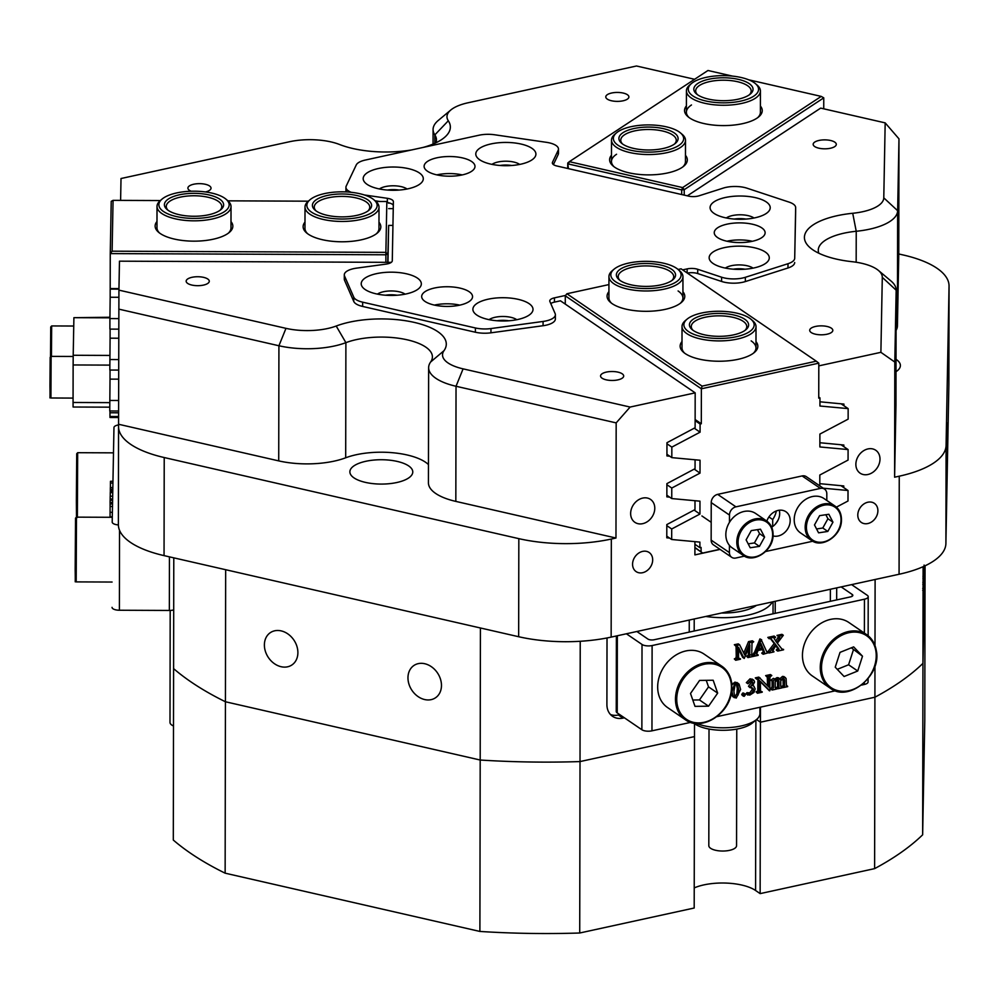 <?xml version="1.0" encoding="UTF-8"?>
<svg xmlns="http://www.w3.org/2000/svg" width="999" height="999" viewBox="0 0 999 999"><rect width="100%" height="100%" fill="white"/><g stroke="black" fill="none" stroke-linecap="round" stroke-linejoin="round"><path stroke-width="1.5" d="M558.466 149.051L558.466 153.309A18.494 7.155 -179.9 0 1 558.154 154.608L558.166 150.337A18.494 7.155 0.1 0 0 558.466 149.101A18.494 7.155 0.1 0 0 558.466 149.051A18.494 7.155 0.1 0 0 546.428 142.32L494.58 134.765A18.494 7.155 0.1 0 0 478.996 135.227L365.297 160.052A18.494 7.155 0.1 0 0 356.243 164.972L346.241 186.014A18.494 7.155 0.1 0 0 345.929 187.3A18.494 7.155 0.1 0 0 351.186 192.308M504.32 320.979A14.111 5.457 0.1 0 0 501.535 320.979M392.657 295.442A14.111 5.457 0.1 0 0 389.86 295.429M740.584 269.405A14.111 5.457 0.1 0 0 737.799 269.405M741.52 219.28A14.111 5.457 0.1 0 0 738.736 219.28M394.617 190.272A14.111 5.457 0.1 0 0 391.82 190.272M507.23 165.697A14.111 5.457 0.1 0 0 504.433 165.697M630.644 513.511A13.874 11.126 124.3 0 0 634.889 522.327A13.874 11.126 124.3 0 0 647.764 521.378A13.874 11.126 124.3 0 0 654.782 508.241A13.874 11.126 124.3 0 0 650.536 499.413A13.874 11.126 124.3 0 0 637.662 500.374A13.874 11.126 124.3 0 0 630.644 513.511M855.868 464.348A13.874 11.126 124.3 0 0 860.102 473.164A13.874 11.126 124.3 0 0 872.976 472.215A13.874 11.126 124.3 0 0 879.994 459.078A13.874 11.126 124.3 0 0 875.761 450.262A13.874 11.126 124.3 0 0 862.886 451.211A13.874 11.126 124.3 0 0 855.868 464.348M857.791 515.072A11.563 9.266 124.3 0 0 861.325 522.427A11.563 9.266 124.3 0 0 872.052 521.64A11.563 9.266 124.3 0 0 877.896 510.689A11.563 9.266 124.3 0 0 874.362 503.334A11.563 9.266 124.3 0 0 863.636 504.133A11.563 9.266 124.3 0 0 857.791 515.072M632.567 564.235A11.563 9.266 124.3 0 0 636.101 571.59A11.563 9.266 124.3 0 0 646.828 570.804A11.563 9.266 124.3 0 0 652.684 559.852A11.563 9.266 124.3 0 0 649.15 552.497A11.563 9.266 124.3 0 0 638.423 553.296A11.563 9.266 124.3 0 0 632.567 564.235M203.571 277.36A11.563 4.471 0.1 0 0 191.983 277.31A11.563 4.471 0.1 0 0 186.164 281.194A11.563 4.471 0.1 0 0 191.87 285.065A11.563 4.471 0.1 0 0 203.459 285.102A11.563 4.471 0.1 0 0 209.278 281.231A11.563 4.471 0.1 0 0 203.571 277.36M205.482 191.958A11.563 4.471 0.1 0 0 211.026 188.149A11.563 4.471 0.1 0 0 205.319 184.278A11.563 4.471 0.1 0 0 193.719 184.228A11.563 4.471 0.1 0 0 187.899 188.099A11.563 4.471 0.1 0 0 191.171 191.234M827.11 326.486A11.563 4.471 0.1 0 0 815.521 326.448A11.563 4.471 0.1 0 0 809.702 330.319A11.563 4.471 0.1 0 0 815.409 334.19A11.563 4.471 0.1 0 0 826.997 334.228A11.563 4.471 0.1 0 0 832.816 330.357A11.563 4.471 0.1 0 0 827.11 326.486M617.981 372.14A11.563 4.471 0.1 0 0 606.381 372.09A11.563 4.471 0.1 0 0 600.561 375.974A11.563 4.471 0.1 0 0 606.268 379.845A11.563 4.471 0.1 0 0 617.869 379.882A11.563 4.471 0.1 0 0 623.688 376.011A11.563 4.471 0.1 0 0 617.981 372.14M623.189 93.057A11.563 4.471 0.1 0 0 611.6 93.019A11.563 4.471 0.1 0 0 605.781 96.891A11.563 4.471 0.1 0 0 611.488 100.762A11.563 4.471 0.1 0 0 623.076 100.799A11.563 4.471 0.1 0 0 628.895 96.928A11.563 4.471 0.1 0 0 623.189 93.057M830.581 140.497A11.563 4.471 0.1 0 0 818.993 140.447A11.563 4.471 0.1 0 0 813.174 144.318A11.563 4.471 0.1 0 0 818.88 148.189A11.563 4.471 0.1 0 0 830.469 148.239A11.563 4.471 0.1 0 0 836.3 144.368A11.563 4.471 0.1 0 0 830.581 140.497M946.503 449.712L946.727 422.764L946.503 449.712M818.805 365.871L880.893 352.322L882.292 277.347A41.621 16.109 0.1 0 0 878.458 270.467A41.621 16.109 0.1 0 0 861.75 263.299A41.621 16.109 0.1 0 0 851.822 261.663A64.748 25.062 -179.9 0 1 836.388 259.103A64.748 25.062 -179.9 0 1 810.376 247.952A64.748 25.062 -179.9 0 1 852.721 213.274A41.621 16.109 0.1 0 0 883.778 197.852L885.176 122.877L820.666 108.117L687.337 195.841M411.763 149.9A64.748 25.062 -179.9 0 1 352.822 148.501A64.748 25.062 -179.9 0 1 339.585 144.505A41.621 16.109 0.1 0 0 331.081 141.933A41.621 16.109 0.1 0 0 289.46 141.746L121.016 178.521L120.604 200.387M694.592 79.283L636.5 65.996L468.056 102.772A41.621 16.109 0.1 0 0 450.836 109.977A41.621 16.109 0.1 0 0 448.301 120.779A64.748 25.062 -179.9 0 1 444.355 137.562A64.748 25.062 -179.9 0 1 423.064 147.44M435.851 142.82A50.874 19.693 0.1 0 0 436.451 139.823A50.874 19.693 0.1 0 0 434.84 134.89A55.494 21.479 -179.9 0 1 433.079 129.508A55.494 21.479 -179.9 0 1 438.224 120.492L450.836 109.977M264.385 644.967A19.418 15.447 -123.3 0 0 273.988 663.386A19.418 15.447 -123.3 0 0 291.808 665.034A19.418 15.447 -123.3 0 0 297.889 652.634A19.418 15.447 -123.3 0 0 288.286 634.215A19.418 15.447 -123.3 0 0 270.454 632.579A19.418 15.447 -123.3 0 0 264.385 644.967M407.967 677.809A19.418 15.447 -123.3 0 0 417.57 696.228A19.418 15.447 -123.3 0 0 435.389 697.864A19.418 15.447 -123.3 0 0 441.471 685.476A19.418 15.447 -123.3 0 0 431.868 667.057A19.418 15.447 -123.3 0 0 414.036 665.409A19.418 15.447 -123.3 0 0 407.967 677.809M397.252 461.426A31.444 12.175 0.1 0 0 365.709 461.313A31.444 12.175 0.1 0 0 349.875 471.853A31.444 12.175 0.1 0 0 365.409 482.38A31.444 12.175 0.1 0 0 396.94 482.492A31.444 12.175 0.1 0 0 412.774 471.953A31.444 12.175 0.1 0 0 397.252 461.426M923.113 566.695L922.651 834.802A406.98 157.542 -179.9 0 1 874.612 868.631L874.912 697.215A406.98 157.542 0.1 0 0 922.951 663.373L924.774 565.946L922.951 663.373A406.98 157.542 -179.9 0 1 874.912 697.215L760.439 722.202L756.53 719.517L760.439 722.202L760.476 707.155M694.505 723.264L694.492 736.588L580.019 761.575L579.72 933.004A406.98 157.542 -179.9 0 1 479.895 931.443L480.194 760.027A406.98 157.542 0.1 0 0 580.019 761.575A406.98 157.542 -179.9 0 1 480.194 760.027L225.437 701.76L225.137 873.176A406.98 157.542 -179.9 0 1 173.302 840.047L173.601 668.618A406.98 157.542 0.1 0 0 225.437 701.76A406.98 157.542 -179.9 0 1 173.601 668.618L173.789 557.842M948.875 383.828A92.495 35.802 -179.9 0 1 948.875 384.066A92.495 35.802 -179.9 0 1 948.875 384.303L945.903 543.456A92.495 35.802 -179.9 0 1 899.075 574.263L899.25 476.186L894.605 477.197L894.804 362.063L880.893 352.322M391.296 262.35L119.468 261.176L118.931 290.135L285.976 328.346A41.621 16.109 0.1 0 0 336.201 326.024A64.748 25.062 -179.9 0 1 414.323 322.415A64.748 25.062 -179.9 0 1 444.006 350.674A41.621 16.109 0.1 0 0 463.086 368.856L630.119 407.055L616.171 422.889L615.971 538.024L611.326 539.035L611.151 637.112L899.075 574.263M611.151 637.112A92.495 35.802 -179.9 0 1 518.656 636.725L164.048 555.619A92.495 35.802 -179.9 0 1 118.382 524.65A92.495 35.802 -179.9 0 1 118.382 524.413M607.017 637.961L606.905 704.557A18.494 14.823 124.3 0 0 612.549 716.32A18.494 14.823 124.3 0 0 622.964 718.106L624.387 717.794M580.232 641.283L580.019 761.575L694.492 736.588L694.193 908.016L579.72 933.004M795.654 207.605L795.641 211.875A18.494 7.155 -179.9 0 1 795.641 211.913L795.654 207.655A18.494 7.155 0.1 0 0 795.654 207.605A18.494 7.155 0.1 0 0 789.148 202.135L747.027 188.199A18.494 7.155 0.1 0 0 723.251 188.099L699.088 195.792A9.253 3.584 -179.9 0 1 688.511 196.104L556.918 166.009A9.253 3.584 -179.9 0 1 552.347 162.912A9.253 3.584 -179.9 0 1 552.347 162.887A9.253 3.584 -179.9 0 1 552.497 162.263L558.166 150.337M682.642 269.867L687.15 268.893A9.253 3.584 -179.9 0 1 697.714 269.293L721.578 277.198A18.494 7.155 0.1 0 0 745.366 277.297L787.999 263.711A18.494 7.155 0.1 0 0 794.704 258.254L795.641 211.913M794.692 262.525A18.494 7.155 -179.9 0 1 787.986 267.982L787.999 263.711M745.366 277.297L745.354 281.568L787.986 267.982M745.354 281.568A18.494 7.155 -179.9 0 1 721.578 281.456L721.578 277.198M697.714 269.293L697.702 273.551L721.578 281.456M697.702 273.551A9.253 3.584 0.1 0 0 687.374 273.102M630.119 407.055L695.179 392.857L695.117 427.734L666.957 442.707L666.932 455.931L669.717 456.193M364.36 194.967L387.362 198.314A9.253 3.584 -179.9 0 1 393.381 201.673L392.282 260.764A9.253 3.584 -179.9 0 1 386.138 264.098L356.593 268.132A18.494 7.155 0.1 0 0 344.293 274.85A18.494 7.155 0.1 0 0 344.555 276.049L353.771 297.178A18.494 7.155 0.1 0 0 362.649 302.173L475.387 327.959A18.494 7.155 0.1 0 0 490.959 328.559L543.081 321.453A18.494 7.155 0.1 0 0 555.369 314.772A18.494 7.155 0.1 0 0 555.369 314.735A18.494 7.155 0.1 0 0 555.119 313.536L549.9 301.561A9.253 3.584 -179.9 0 1 549.762 300.961A9.253 3.584 -179.9 0 1 554.445 297.852L554.445 302.123L560.464 300.811L695.179 392.857M554.445 302.123A9.253 3.584 0.1 0 0 550.786 303.596M555.369 314.735L555.369 318.993A18.494 7.155 -179.9 0 1 543.069 325.724L543.081 321.453M490.959 328.559L490.946 332.817L543.069 325.724M490.946 332.817A18.494 7.155 -179.9 0 1 475.387 332.23L475.387 327.959M362.649 302.173L362.637 306.443L475.387 332.23M362.637 306.443A18.494 7.155 -179.9 0 1 353.758 301.436L353.771 297.178M344.555 276.049L344.555 280.319L353.758 301.436M344.555 280.319A18.494 7.155 -179.9 0 1 344.293 279.121L344.293 274.85M393.319 205.519A9.253 3.584 0.1 0 0 388.112 202.697M375.137 200.799L379.92 201.498M345.954 191.92A18.494 7.155 -179.9 0 1 345.929 191.571A18.494 7.155 -179.9 0 1 346.228 190.272L346.228 191.933M553.409 164.585L558.154 154.608M567.694 168.469L567.757 163.024L568.419 168.631M393.256 208.641L388.673 208.629M118.382 524.65L118.544 426.573A92.495 35.802 0.1 0 1 118.556 426.336L118.931 290.135M885.176 122.877L898.975 138.836L898.775 253.971L903.383 255.02A92.495 35.802 0.1 0 1 949.05 285.989L948.875 384.066M843.768 487.599L843.768 485.951L819.804 483.666M694.917 541.645L694.904 554.895L720.104 549.4M694.992 500.711L694.979 509.602L666.808 524.587L666.783 537.799L669.58 538.074M695.067 459.777L695.054 468.668L666.882 483.641L666.857 496.865L669.655 497.127M843.905 405.719L843.918 404.083L819.942 401.798M843.843 446.653L843.843 445.017L819.867 442.732M898.975 138.836L897.639 210.702A55.494 21.479 -179.9 0 1 856.23 231.268A50.874 19.693 0.1 0 0 818.268 250.237A50.874 19.693 0.1 0 0 818.855 253.247M428.459 464.572A50.874 19.693 0.1 0 0 345.691 457.792A55.494 21.479 -179.9 0 1 278.721 460.889L278.921 345.754L118.794 309.128M616.171 422.889L456.031 386.263A55.494 21.479 -179.9 0 1 428.633 367.682A55.494 21.479 -179.9 0 1 430.594 362.038A50.874 19.693 0.1 0 0 432.405 356.855A50.874 19.693 0.1 0 0 401.236 338.649A50.874 19.693 0.1 0 0 345.891 342.657A55.494 21.479 -179.9 0 1 278.921 345.754L285.976 328.346M948.875 384.303L949.05 286.226L946.078 445.379L945.903 543.456M518.656 636.725L518.831 538.648L164.223 457.542L164.048 555.619M225.662 569.705L225.437 701.76L480.194 760.027L480.419 627.971M874.612 868.631L760.139 893.618L760.439 722.202L874.912 697.215L874.962 666.021M874.999 645.529L875.112 579.495M923.95 566.321L923.588 605.044L924.337 566.146M896.003 371.703A31.444 12.175 0.1 0 0 900.386 365.522A31.444 12.175 0.1 0 0 896.028 359.315M899.25 476.186A92.495 35.802 0.1 0 0 946.078 445.379M883.778 197.852L897.639 210.702L897.427 325.836L898.775 253.971M897.427 325.836A55.494 21.479 -179.9 0 1 896.078 330.394M895.953 405.045A55.494 21.479 -179.9 0 1 895.953 405.194A55.494 21.479 -179.9 0 1 895.953 405.332L896.153 290.197L894.804 362.063M894.605 477.197L895.953 405.332M118.544 426.573A92.495 35.802 0.1 0 0 164.223 457.542M518.831 538.648A92.495 35.802 0.1 0 0 611.326 539.035M463.086 368.856L456.031 386.263L455.831 501.398L615.971 538.024M455.831 501.398A55.494 21.479 -179.9 0 1 428.434 482.817L428.633 367.682M118.594 424.263L278.721 460.889M878.458 270.467L891.033 281.031A55.494 21.479 -179.9 0 1 896.153 290.06A55.494 21.479 -179.9 0 1 896.153 290.197L882.292 277.347M610.451 714.497A18.494 14.823 124.3 0 0 618.393 714.984L619.817 714.672M765.122 232.829A25.437 9.84 0.1 0 0 765.122 232.767A25.437 9.84 0.1 0 0 739.784 222.877A25.437 9.84 0.1 0 0 714.248 232.605A25.437 9.84 0.1 0 0 714.248 232.68A25.437 9.84 0.1 0 0 739.585 242.57A25.437 9.84 0.1 0 0 765.122 232.829M752.384 241.271A25.437 9.84 0.1 0 0 726.96 241.221M472.552 296.691A25.437 9.84 0.1 0 0 472.552 296.628A25.437 9.84 0.1 0 0 447.215 286.738A25.437 9.84 0.1 0 0 421.678 296.478A25.437 9.84 0.1 0 0 421.678 296.541A25.437 9.84 0.1 0 0 447.015 306.431A25.437 9.84 0.1 0 0 472.552 296.691M459.815 305.132A25.437 9.84 0.1 0 0 434.39 305.095M474.987 166.471A25.437 9.84 0.1 0 0 474.987 166.408A25.437 9.84 0.1 0 0 449.65 156.518A25.437 9.84 0.1 0 0 424.113 166.246A25.437 9.84 0.1 0 0 424.113 166.321A25.437 9.84 0.1 0 0 449.45 176.211A25.437 9.84 0.1 0 0 474.987 166.471M462.237 174.912A25.437 9.84 0.1 0 0 436.825 174.862M770.217 207.792A30.057 11.638 0.1 0 0 740.371 196.016A30.057 11.638 0.1 0 0 710.089 207.53A30.057 11.638 0.1 0 0 712.861 212.5A30.057 11.638 0.1 0 0 740.134 219.293A30.057 11.638 0.1 0 0 767.432 212.587A30.057 11.638 0.1 0 0 770.217 207.792M753.97 218.007A15.722 6.081 0.1 0 0 740.134 214.785A15.722 6.081 0.1 0 0 726.298 217.969M746.003 219.081A15.722 6.081 0.1 0 0 734.253 219.056M769.28 257.904A30.057 11.638 0.1 0 0 739.435 246.141A30.057 11.638 0.1 0 0 709.153 257.655A30.057 11.638 0.1 0 0 711.925 262.612A30.057 11.638 0.1 0 0 739.198 269.418A30.057 11.638 0.1 0 0 766.495 262.712A30.057 11.638 0.1 0 0 769.28 257.904M753.034 268.132A15.722 6.081 0.1 0 0 739.198 264.91A15.722 6.081 0.1 0 0 725.361 268.082M745.067 269.206A15.722 6.081 0.1 0 0 733.316 269.181M535.914 154.196A30.057 11.638 0.1 0 0 506.068 142.432A30.057 11.638 0.1 0 0 475.786 153.946A30.057 11.638 0.1 0 0 478.558 158.903A30.057 11.638 0.1 0 0 505.831 165.709A30.057 11.638 0.1 0 0 533.129 159.003A30.057 11.638 0.1 0 0 535.914 154.196M519.667 164.423A15.722 6.081 0.1 0 0 505.844 161.201A15.722 6.081 0.1 0 0 491.995 164.373M511.713 165.497A15.722 6.081 0.1 0 0 499.95 165.472M423.301 178.784A30.057 11.638 0.1 0 0 393.456 167.02A30.057 11.638 0.1 0 0 363.186 178.521A30.057 11.638 0.1 0 0 365.946 183.491A30.057 11.638 0.1 0 0 393.219 190.285A30.057 11.638 0.1 0 0 420.517 183.579A30.057 11.638 0.1 0 0 423.301 178.784M407.068 189.011A15.722 6.081 0.1 0 0 393.231 185.789A15.722 6.081 0.1 0 0 379.383 188.961M399.101 190.072A15.722 6.081 0.1 0 0 387.35 190.047M533.016 309.478A30.057 11.638 0.1 0 0 503.171 297.714A30.057 11.638 0.1 0 0 472.889 309.228A30.057 11.638 0.1 0 0 475.661 314.185A30.057 11.638 0.1 0 0 502.934 320.991A30.057 11.638 0.1 0 0 530.219 314.285A30.057 11.638 0.1 0 0 533.016 309.478M516.77 319.705A15.722 6.081 0.1 0 0 502.934 316.483A15.722 6.081 0.1 0 0 489.098 319.655M508.803 320.779A15.722 6.081 0.1 0 0 497.052 320.754M421.341 283.941A30.057 11.638 0.1 0 0 391.496 272.178A30.057 11.638 0.1 0 0 361.213 283.679A30.057 11.638 0.1 0 0 363.986 288.649A30.057 11.638 0.1 0 0 391.258 295.442A30.057 11.638 0.1 0 0 418.556 288.748A30.057 11.638 0.1 0 0 421.341 283.941M405.094 294.168A15.722 6.081 0.1 0 0 391.258 290.946A15.722 6.081 0.1 0 0 377.422 294.118M397.14 295.229A15.722 6.081 0.1 0 0 385.377 295.217M554.445 297.852L565.559 295.429M794.704 258.254L795.654 207.655M696.503 723.463A37 14.323 0.1 0 0 756.493 719.555L752.284 723.064A32.368 12.537 -179.9 0 1 697.202 725.324A32.368 12.537 -179.9 0 1 694.505 723.713M736.763 729.095L736.563 845.691A13.874 5.37 -179.9 0 1 727.135 850.761A13.874 5.37 -179.9 0 1 711.675 848.925A13.874 5.37 -179.9 0 1 708.815 845.654L709.015 729.045M756.493 719.555A37 14.323 0.1 0 0 759.914 713.548L759.927 707.267M173.501 725.986A13.874 5.37 -179.9 0 1 170.18 723.288A13.874 5.37 -179.9 0 1 169.992 722.414L170.192 610.439M118.581 424.925A7.405 2.86 0.1 0 0 113.961 427.547L112.2 522.065A7.405 2.86 0.1 0 0 112.2 522.077A7.405 2.86 0.1 0 0 118.382 524.912M119.53 530.307L119.393 610.239L169.343 610.451L169.43 556.843M173.701 609.927A7.405 2.86 -179.9 0 1 169.343 610.451M119.393 610.239A7.405 2.86 -179.9 0 1 112.05 607.367A7.405 2.86 -179.9 0 1 112.05 607.342L112.05 607.367M110.34 489.522L110.327 492.457M112.837 487.599L110.352 487.587L110.327 489.685L112.8 489.697M110.327 489.285L112.812 489.298M112.962 481.293L110.477 481.281L110.439 483.029L112.924 483.029M110.439 483.029L110.414 487.587M112.75 492.47L110.265 492.457L110.24 496.178M110.252 492.619L112.75 492.632M110.09 502.647L110.102 503.908L112.537 503.921M110.102 503.908L110.115 506.481L112.487 506.493M112.6 500.262L110.115 500.249L110.077 502.872L112.55 502.884M110.077 502.46L112.562 502.472M112.675 496.191L110.19 496.178L110.152 499.65L112.612 499.662M110.152 499.65L110.14 501.086M110.14 499.4L112.625 499.413M110.14 498.988L112.625 499.001M110.115 506.481L110.052 517.195L112.288 517.195M110.052 516.783L112.3 516.795M110.077 512.325L112.375 512.337M652.11 645.554L651.96 730.831A7.405 2.86 -179.9 0 1 641.87 729.745L642.02 644.455A7.405 2.86 0.1 0 0 652.11 645.554L864.46 599.2A7.405 2.86 0.1 0 0 868.206 596.715A7.405 2.86 0.1 0 0 867.244 595.292L851.623 584.627M651.96 730.831L690.746 722.364M716.77 716.683L835.526 690.771M861.563 685.089L864.31 684.477L864.31 682.742M786.438 685.938L787.649 686.638L783.253 687.599L784.565 686.126L784.602 680.794L784.34 679.133L783.116 678.708L780.781 680.694L780.768 685.913L782.105 687.849L777.709 688.811L779.008 687.349L779.058 682.005L778.733 680.344L777.534 679.932L775.236 681.793L775.224 687.125L776.56 689.06L772.165 690.022L773.501 687.499L773.438 681.668L770.803 680.169L773.451 678.371L775.236 679.22L775.236 681.243L776.41 679.795L775.049 678.858L777.047 677.584L778.583 677.821L780.731 680.044L783.928 677.322L782.554 676.385L784.015 676.598L786.113 678.558L786.438 685.938L787.649 686.238L786.338 685.339M779.357 679.108L782.554 676.385M783.253 687.599L781.88 686.663L783.191 685.189L782.966 678.196M777.709 688.811L776.335 687.874L777.634 686.413L777.372 679.407M772.165 690.022L770.791 689.085L772.127 686.563L772.065 680.731M767.494 676.847L771.802 675.499L770.104 676.872L769.879 678.558L769.867 690.759L760.314 681.243L760.576 691.67L762.212 692.195L757.429 693.244L759.128 691.882L759.365 680.244L755.306 677.871L758.828 677.097L768.918 687.15L768.368 676.872M767.544 685.714L767.282 676.136M767.02 676.96L765.646 675.611L770.429 674.575L771.802 675.499M769.467 690.846L760.314 681.743M759.203 690.746L762.212 691.795M757.429 693.244L756.056 691.895L757.754 690.946L757.879 679.183M747.702 683.603L751.398 679.757L753.92 680.331L754.582 681.992L752.659 685.664L753.895 686.163L755.144 688.898L754.02 692.394L749.824 695.104L747.489 694.53L748.276 693.618L751.123 693.806L753.608 690.434L752.734 688.086L749.862 687.587L753.046 683.204L752.284 681.555L750.724 681.318L748.039 683.703L746.328 682.667L750.037 678.821L752.547 679.395M746.116 693.593L747.801 695.067L746.116 693.593L746.902 692.682L749.75 692.869L752.247 689.497L751.373 687.15M749.862 687.587L748.488 686.251L751.685 682.28L751.485 681.268M742.856 695.391L741.72 694.417L742.869 692.956L744.005 693.918M734.265 697.702L733.066 696.315L732.005 691.595L734.527 684.128L736.35 683.041L739.098 684.14L740.609 689.497L736.226 698.064L732.904 696.765L731.118 694.118M731.842 685.039L734.977 682.105L737.724 683.204M744.105 658.428L738.586 647.352L738.561 656.992L738.835 658.703L740.471 659.215L735.689 660.264L737.387 658.903L737.612 657.205L737.424 646.453L735.714 645.654L739.635 644.805L744.742 655.032L749.887 642.569L753.696 641.733L751.997 643.094L751.76 654.12L752.035 655.819L753.671 656.331L747.926 657.592L749.625 656.231L749.862 644.879L744.292 658.378L742.732 657.492L738.573 649.15M737.462 657.767L740.471 658.816M735.689 660.264L734.315 658.915L736.013 657.966L736.238 656.268L736.051 645.516M735.714 646.066L734.34 644.717L738.261 643.868L739.635 644.805M743.78 653.096L748.513 641.633L752.322 640.796L753.696 641.733M750.674 654.882L753.671 655.931M747.926 657.592L746.565 656.243L748.263 655.294L748.488 648.226M763.211 654.258L764.597 652.634L763.423 649.338L757.941 650.536L756.58 654.382L758.166 655.356L753.833 656.293L761.275 639.872L766.295 650.811L767.357 652.472L768.643 652.659L763.211 654.258L761.837 653.321L763.236 651.698L762.537 649.537M756.618 654.033L758.166 654.944M752.472 655.107L754.72 651.847L759.914 638.935L761.65 639.797M766.77 651.76L768.643 652.659M781.318 648.476L783.566 649.812L777.709 651.086L776.335 650.149L777.684 648.601L775.811 645.641M767.682 651.997L774.2 643.518L770.566 638.798M777.709 651.086L778.97 649.05L776.111 645.167L772.614 651.023L773.925 651.91L769.043 652.984L775.561 644.455L771.216 639.098L767.819 637.412L774.138 636.038L775.511 637.374L774.113 638.561L776.772 642.544L779.183 638.723L777.809 637.787L778.433 636.363M775.699 641.133L777.809 637.787M779.183 638.723L779.682 636.9L776.972 635.414L781.942 634.328L783.316 635.264L777.309 643.256L782.03 649.15L783.566 649.4M721.578 613.011A37.925 14.685 0.1 0 0 756.455 605.394M641.87 729.745L617.22 712.899A7.405 2.86 -179.9 0 1 616.246 711.475L616.383 635.976M642.02 644.455L626.398 633.791M705.806 616.458A49.95 19.331 0.1 0 0 772.227 601.96M852.222 596.228L852.222 594.455L841.17 586.913M852.222 594.455A4.62 1.786 -179.9 0 1 852.821 595.342A4.62 1.786 -179.9 0 1 850.486 596.903L654.22 639.735A4.62 1.786 -179.9 0 1 647.914 639.06L636.863 631.505M868.069 678.708L868.056 682.005A7.405 2.86 -179.9 0 1 864.31 684.477M749.625 656.231L748.263 655.294M748.413 657.08L747.04 656.143M747.939 657.18L746.565 656.243M752.035 655.819L753.196 656.031L751.835 655.094M749.887 642.569L748.513 641.633M735.714 645.654L734.34 644.717M737.624 647.876L736.251 646.94M737.387 658.903L736.013 657.966M736.163 659.752L734.802 658.816M735.689 659.852L734.315 658.915M738.835 658.703L739.997 658.915L738.623 657.979M758.204 649.874L763.199 648.788L760.863 643.431L758.204 649.874M764.597 652.634L763.236 651.698M763.211 653.846L761.837 652.909M761.275 639.872L759.914 638.935M756.093 652.784L754.72 651.847M754.944 655.219L753.583 654.283M753.833 655.893L752.472 654.957M758.765 648.513L761.825 647.851L760.401 644.567M763.199 648.788L761.825 647.851M779.332 636.663L776.972 635.414M778.333 636.351L783.316 635.264M779.794 637.3L778.883 636.663M769.193 638.761L767.819 637.412M769.193 638.349L775.511 636.975M775.561 644.455L774.2 643.518M772.427 649.425L771.053 648.488M769.942 652.16L768.568 651.223M769.043 652.572L767.682 651.635M772.614 651.023L773.925 651.51L772.677 650.661M778.408 648.201L777.047 647.265M778.97 649.05L777.597 648.114M779.058 649.537L777.684 648.601M778.571 650.361L777.197 649.425M777.709 650.686L776.335 649.75M736.962 682.492L739.098 684.14M733.915 691.433L734.59 696.216L736.263 697.452L738.236 694.755L738.698 689.422L737.324 683.791L735.152 684.565L733.915 691.433M735.326 697.302L736.263 697.452L734.889 696.515L736.862 693.818L737.324 688.486L735.951 682.854M733.066 696.315L731.693 695.391M736.35 683.041L734.977 682.105M734.527 684.128L733.154 683.191M738.236 694.755L736.862 693.818M738.236 685.351L736.862 684.415M744.23 696.328L743.081 695.354L744.23 693.893L745.379 694.854L744.23 696.328L741.72 694.417M745.379 694.854L742.869 692.956M753.046 683.204L751.685 682.28M749.862 687.187L748.488 686.251M753.283 688.873L751.91 687.936M753.608 690.434L752.247 689.497M751.123 693.806L749.75 692.869M750.349 693.88L748.975 692.944M748.775 693.581L747.402 692.644M748.276 693.618L746.902 692.682M751.398 679.757L750.037 678.821M752.21 679.108L753.92 680.331M756.68 679.208L755.306 677.871M759.128 691.882L757.754 690.946M757.904 692.732L756.53 691.795M757.429 692.831L756.056 691.895M760.576 691.67L761.738 691.895L760.364 690.958M767.02 676.548L765.646 675.611M756.68 678.808L760.202 678.034M772.302 681.48L774.824 679.308L773.451 678.371M772.177 681.106L770.803 680.169M773.501 687.499L772.127 686.563M772.165 689.622L770.791 688.686M775.574 688.661L776.56 688.661L775.236 687.749M779.058 682.005L777.684 681.068M779.008 687.349L777.634 686.413M777.709 688.411L776.335 687.474M781.068 687.399L782.105 687.449L780.781 686.538M784.565 686.126L783.191 685.189M784.265 686.738L782.891 685.801M783.428 687.162L782.055 686.226M783.253 687.2L781.88 686.263M783.928 677.322L785.376 677.534M776.41 679.795L778.421 678.521L777.047 677.584M778.421 678.521L779.957 678.758M924.2 566.221L924.162 570.479L924.187 566.221M923.226 570.304L924.162 570.029M924.237 566.196L924.225 565.521M924.312 566.158L923.588 604.12L924 566.308M924.125 566.246L924.075 575.162L924.075 566.271M924 569.855L924.025 568.893M924.025 574.675L924.013 573.913L924 574.687M924.013 574.8L924.013 573.913M923.064 579.033L924 578.933M923.925 573.826L923.863 586.588L923.925 573.826M923.888 576.398L922.951 576.336M923.775 584.515L923.75 592.619L923.725 584.44M923.775 582.417L922.839 582.367M923.7 585.876L923.638 598.638L923.7 585.876M923.663 588.448L922.726 588.399M923.663 566.458L923.65 578.046L923.713 566.433M924.087 565.072L924.075 574.737L924.1 565.147M73.077 395.229L73.114 372.202M109.915 317.832L73.901 317.682L73.202 355.269L109.89 355.432M109.828 365.11L73.127 364.96L73.064 402.485L109.765 402.634M109.753 407.167L73.089 407.018L73.064 402.485M73.127 364.96L73.202 355.269M73.901 317.682L109.927 317.257M743.156 555.344C753.308 563.523 772.851 551.073 773.076 535.614C773.288 529.095 771.141 524.213 766.633 520.979L755.681 513.498A20.817 16.683 124.3 0 0 736.887 514.56A20.817 16.683 124.3 0 0 725.873 533.404A20.817 16.683 124.3 0 0 732.192 547.864L743.156 555.344A20.817 16.683 -55.7 0 1 736.837 540.896A20.817 16.683 -55.7 0 1 747.851 522.052A20.817 16.683 -55.7 0 1 766.633 520.979A20.817 16.683 -55.7 0 1 772.951 535.439M746.116 539.872L750.212 547.764L759.44 546.366L764.585 537.087L760.489 529.195L751.26 530.594L746.116 539.872M748.201 543.881L754.42 542.932L759.552 533.653L757.479 529.645M759.552 533.653L764.585 537.087M754.42 542.932L759.44 546.366M794.242 518.481A20.817 16.683 124.3 0 0 800.561 532.942L811.525 540.422A20.817 16.683 -55.7 0 1 805.206 525.973A20.817 16.683 -55.7 0 1 816.22 507.13A20.817 16.683 -55.7 0 1 835.002 506.056A20.817 16.683 -55.7 0 1 841.32 520.516A20.817 16.683 -55.7 0 1 830.306 539.36A20.817 16.683 -55.7 0 1 811.525 540.422C821.678 548.601 841.233 536.138 841.445 520.691C841.658 514.173 839.522 509.29 835.002 506.056L824.05 498.576A20.817 16.683 124.3 0 0 805.256 499.637A20.817 16.683 124.3 0 0 794.242 518.481M814.485 524.95L818.581 532.842L827.809 531.443L832.954 522.165L828.858 514.273L819.63 515.659L814.485 524.95M816.57 528.958L822.789 528.009L827.934 518.731L825.848 514.722M827.934 518.731L832.954 522.165M822.789 528.009L827.809 531.443M773.051 535.939A13.874 11.126 124.3 0 0 790.184 520.579A13.874 11.126 124.3 0 0 785.951 511.763A13.874 11.126 124.3 0 0 766.845 521.128M779.282 510.227A13.874 11.126 -55.7 0 1 779.682 513.411A13.874 11.126 -55.7 0 1 771.69 527.185M711.151 540.122L729.42 552.597A7.405 5.932 124.3 0 0 731.68 557.305L713.411 544.83A7.405 5.932 -55.7 0 1 711.151 540.122L711.226 502.597A7.405 5.932 -55.7 0 1 717.669 494.368L802.122 475.936A7.405 5.932 -55.7 0 1 806.293 476.648L824.55 489.123A7.405 5.932 124.3 0 0 820.391 488.411L802.122 475.936M729.42 552.597L729.432 545.354M729.47 522.327L729.482 515.072L711.226 502.597M717.669 494.368L735.938 506.843L820.391 488.411M824.55 489.123A7.405 5.932 124.3 0 1 826.81 493.831L826.81 500.449M812.824 541.221L765.596 551.523M744.455 556.143L735.851 558.016A7.405 5.932 124.3 0 1 731.68 557.305M778.346 519.53A25.437 20.392 -55.7 0 1 774.762 524.762M735.938 506.843A7.405 5.932 124.3 0 0 729.482 515.072M724.924 102.835A35.152 13.611 0.1 0 0 755.344 83.579A35.152 13.611 0.1 0 0 721.94 75.637A35.152 13.611 0.1 0 0 691.533 83.466A35.152 13.611 0.1 0 0 724.924 102.835M755.344 83.579L757.017 84.99A37 14.323 -179.9 0 1 760.426 91.009A37 14.323 -179.9 0 1 724.999 105.257A37 14.323 -179.9 0 1 686.425 90.872A37 14.323 -179.9 0 1 689.859 84.865L691.533 83.466M724.687 100.687A29.595 11.451 -179.9 0 1 696.553 93.993A29.595 11.451 -179.9 0 1 722.177 77.785A29.595 11.451 -179.9 0 1 750.286 94.093A29.595 11.451 -179.9 0 1 724.687 100.687M749.362 94.793A27.747 10.739 0.1 0 0 751.173 90.984A27.747 10.739 0.1 0 0 722.252 80.207A27.747 10.739 0.1 0 0 695.679 90.897A27.747 10.739 0.1 0 0 697.477 94.705M670.829 265.372A35.152 13.611 0.1 0 0 614.073 269.181A35.152 13.611 0.1 0 0 621.091 284.528A35.152 13.611 0.1 0 0 666.058 286.139A35.152 13.611 0.1 0 0 677.871 269.293A35.152 13.611 0.1 0 0 670.829 265.372M677.871 269.293L679.545 270.704A37 14.323 -179.9 0 1 682.954 276.723A37 14.323 -179.9 0 1 660.089 289.91A37 14.323 -179.9 0 1 619.78 286.738A37 14.323 -179.9 0 1 608.953 276.586A37 14.323 -179.9 0 1 612.387 270.579L614.073 269.181M666.907 266.883A29.595 11.451 -179.9 0 1 672.814 279.807A29.595 11.451 -179.9 0 1 625.012 283.017A29.595 11.451 -179.9 0 1 619.093 279.708A29.595 11.451 -179.9 0 1 629.033 265.522A29.595 11.451 -179.9 0 1 666.907 266.883M671.902 280.507A27.747 10.739 0.1 0 0 673.701 276.698A27.747 10.739 0.1 0 0 665.596 269.093A27.747 10.739 0.1 0 0 635.352 266.708A27.747 10.739 0.1 0 0 618.206 276.611A27.747 10.739 0.1 0 0 620.004 280.419M173.814 193.631A35.152 13.611 0.1 0 0 162.125 199.026A35.152 13.611 0.1 0 0 171.478 215.21A35.152 13.611 0.1 0 0 214.236 215.959A35.152 13.611 0.1 0 0 225.924 199.138A35.152 13.611 0.1 0 0 173.814 193.631M225.924 199.138L227.61 200.549A37 14.323 -179.9 0 1 231.019 206.568A37 14.323 -179.9 0 1 215.297 218.257A37 14.323 -179.9 0 1 176.948 219.181A37 14.323 -179.9 0 1 157.018 206.443A37 14.323 -179.9 0 1 160.452 200.437L162.125 199.026M176.998 195.392A29.595 11.451 -179.9 0 1 212.999 196.029A29.595 11.451 -179.9 0 1 220.879 209.653A29.595 11.451 -179.9 0 1 211.039 214.198A29.595 11.451 -179.9 0 1 167.145 209.565A29.595 11.451 -179.9 0 1 176.998 195.392M219.955 210.352A27.747 10.739 0.1 0 0 221.766 206.556A27.747 10.739 0.1 0 0 206.818 196.99A27.747 10.739 0.1 0 0 178.059 197.69A27.747 10.739 0.1 0 0 166.271 206.456A27.747 10.739 0.1 0 0 168.057 210.265M307.954 208.754A35.152 13.611 0.1 0 0 350.724 218.619A35.152 13.611 0.1 0 0 376.061 202.11A35.152 13.611 0.1 0 0 373.913 199.775A35.152 13.611 0.1 0 0 342.033 191.82A35.152 13.611 0.1 0 0 310.115 199.663A35.152 13.611 0.1 0 0 307.954 208.754M373.913 199.775L375.599 201.186A37 14.323 -179.9 0 1 377.847 203.634A37 14.323 -179.9 0 1 379.008 207.205A37 14.323 -179.9 0 1 346.616 221.353A37 14.323 -179.9 0 1 306.156 210.627A37 14.323 -179.9 0 1 305.007 207.068A37 14.323 -179.9 0 1 308.441 201.061L310.115 199.663M313.336 208.229A29.595 11.451 -179.9 0 1 334.677 194.318A29.595 11.451 -179.9 0 1 370.679 202.635A29.595 11.451 -179.9 0 1 368.868 210.29A29.595 11.451 -179.9 0 1 341.983 216.883A29.595 11.451 -179.9 0 1 315.135 210.19A29.595 11.451 -179.9 0 1 313.336 208.229M367.944 210.989A27.747 10.739 0.1 0 0 369.755 207.18A27.747 10.739 0.1 0 0 368.893 204.508A27.747 10.739 0.1 0 0 338.549 196.478A27.747 10.739 0.1 0 0 314.26 207.093A27.747 10.739 0.1 0 0 315.122 209.753A27.747 10.739 0.1 0 0 316.046 210.901M654.258 125.112A35.152 13.611 0.1 0 0 616.62 132.755A35.152 13.611 0.1 0 0 642.757 151.935A35.152 13.611 0.1 0 0 676.46 146.816A35.152 13.611 0.1 0 0 680.419 132.867A35.152 13.611 0.1 0 0 654.258 125.112M680.419 132.867L682.092 134.278A37 14.323 -179.9 0 1 685.501 140.297A37 14.323 -179.9 0 1 642.457 154.345A37 14.323 -179.9 0 1 611.513 140.172A37 14.323 -179.9 0 1 614.934 134.166L616.62 132.755M653.346 127.235A29.595 11.451 -179.9 0 1 675.361 143.381A29.595 11.451 -179.9 0 1 643.668 149.825A29.595 11.451 -179.9 0 1 621.64 143.294A29.595 11.451 -179.9 0 1 624.974 131.543A29.595 11.451 -179.9 0 1 653.346 127.235M674.45 144.081A27.747 10.739 0.1 0 0 676.261 140.285A27.747 10.739 0.1 0 0 653.046 129.645A27.747 10.739 0.1 0 0 620.754 140.185A27.747 10.739 0.1 0 0 622.552 143.993M707.966 311.938A35.152 13.611 0.1 0 0 687.137 319.106A35.152 13.611 0.1 0 0 692.806 333.891A35.152 13.611 0.1 0 0 730.082 337.799A35.152 13.611 0.1 0 0 750.936 319.218A35.152 13.611 0.1 0 0 707.966 311.938M750.936 319.218L752.609 320.629A37 14.323 -179.9 0 1 756.018 326.648A37 14.323 -179.9 0 1 730.669 340.197A37 14.323 -179.9 0 1 682.03 326.511A37 14.323 -179.9 0 1 685.451 320.504L687.137 319.106M709.715 313.986A29.595 11.451 -179.9 0 1 741.108 317.282A29.595 11.451 -179.9 0 1 745.878 329.732A29.595 11.451 -179.9 0 1 728.346 335.764A29.595 11.451 -179.9 0 1 692.157 329.633A29.595 11.451 -179.9 0 1 709.715 313.986M744.967 330.432A27.747 10.739 0.1 0 0 746.777 326.623A27.747 10.739 0.1 0 0 710.289 316.371A27.747 10.739 0.1 0 0 691.271 326.536A27.747 10.739 0.1 0 0 693.069 330.344M704.083 654.083A32.368 25.949 124.3 0 0 658.191 681.193A32.368 25.949 124.3 0 0 667.557 707.542L685.364 719.717A32.368 25.949 -55.7 0 1 675.998 693.356A32.368 25.949 -55.7 0 1 721.89 666.258A32.368 25.949 -55.7 0 1 731.256 692.619A32.368 25.949 -55.7 0 1 685.364 719.717C700.386 731.43 728.333 715.321 731.38 692.782C733.066 681.043 729.907 672.202 721.89 666.258L704.083 654.083M717.669 693.119L713.174 680.244L699.587 680.419L690.509 693.481L695.004 706.355L708.578 706.181L717.669 693.119L708.528 686.875L706.243 680.331M692.794 700.024L699.45 699.937L708.528 686.875M699.45 699.937L708.578 706.181M830.144 688.111C848.363 702.734 882.03 675.461 876.273 650.374C875.037 643.506 871.827 638.261 866.682 634.652L848.863 622.489A32.368 25.949 124.3 0 0 816.67 626.361A32.368 25.949 124.3 0 0 802.859 660.401A32.368 25.949 124.3 0 0 812.337 675.948L830.144 688.111A32.368 25.949 -55.7 0 1 820.666 672.564A32.368 25.949 -55.7 0 1 834.477 638.523A32.368 25.949 -55.7 0 1 866.682 634.652A32.368 25.949 -55.7 0 1 876.16 650.199M862.499 656.206L853.646 646.877L840.022 652.372L835.239 667.195L844.093 676.51L857.729 671.016L862.499 656.206L851.335 647.814M837.274 669.33L848.588 664.772L853.371 649.962M848.588 664.772L857.729 671.016M230.994 221.603A38.849 15.035 -179.9 0 1 229.233 232.492A38.849 15.035 -179.9 0 1 193.706 241.159A38.849 15.035 -179.9 0 1 158.716 232.367A38.849 15.035 -179.9 0 1 156.993 221.466M228.334 233.192A37 14.323 0.1 0 0 230.981 227.884L231.019 206.568M378.971 222.228A38.849 15.035 -179.9 0 1 377.222 233.129A38.849 15.035 -179.9 0 1 341.695 241.783A38.849 15.035 -179.9 0 1 306.705 233.004A38.849 15.035 -179.9 0 1 304.982 222.103M376.323 233.828A37 14.323 0.1 0 0 378.971 228.521L379.008 207.205M392.944 225.424L388.648 225.412L387.962 262.325M118.606 417.52L109.977 417.482L109.965 416.496L118.606 416.533M305.007 207.068L304.97 228.396A37 14.323 0.1 0 0 307.592 233.704M160.302 200.549L113.062 200.349L112.113 251.186L385.889 252.36L386.838 201.523L375.936 201.473M308.291 201.186L227.947 200.836M118.881 297.29L110.165 297.252L109.915 318.581L109.89 329.108L118.756 329.146M109.915 318.581L118.781 318.619M118.744 338.224L110.09 338.186L110.102 329.108M110.09 338.186L109.828 370.042L118.681 370.08M109.84 359.528L118.706 359.565M118.669 379.158L110.015 379.121L110.04 370.042M110.015 379.121L109.753 410.976L118.619 411.014M109.765 400.462L118.631 400.499M118.606 412.812L109.965 412.774L109.965 410.976M157.018 206.443L156.98 227.76A37 14.323 0.1 0 0 159.603 233.079M110.165 297.252L110.177 289.111L118.943 289.148M109.965 412.774L109.965 416.496M385.864 262.325L385.876 254.782L110.252 253.596L110.19 288.574L118.956 288.611M112.113 251.186L110.252 253.596L111.226 201.336L113.062 200.349M388.648 225.412L387.724 262.325M385.876 254.782L387.737 254.071L385.889 252.36L385.876 254.782M386.838 201.523L388.686 203.234M760.401 106.031A38.849 15.035 -179.9 0 1 758.641 116.933A38.849 15.035 -179.9 0 1 756.892 118.219A38.849 15.035 -179.9 0 1 721.49 125.574A38.849 15.035 -179.9 0 1 688.124 116.808A38.849 15.035 -179.9 0 1 686.4 105.906M691.483 104.97A37 14.323 0.1 0 0 686.388 112.2A37 14.323 0.1 0 0 689.023 117.507M685.476 155.332A38.849 15.035 -179.9 0 1 683.716 166.221A38.849 15.035 -179.9 0 1 681.967 167.507A38.849 15.035 -179.9 0 1 646.565 174.862A38.849 15.035 -179.9 0 1 613.199 166.096A38.849 15.035 -179.9 0 1 611.475 155.195M616.558 154.258A37 14.323 0.1 0 0 611.475 161.488A37 14.323 0.1 0 0 614.098 166.808M682.816 166.92A37 14.323 0.1 0 0 685.464 161.613L685.501 140.297M732.492 76.099L707.966 70.492L569.355 161.676L682.629 187.587L821.228 96.404L748.663 79.795M757.741 117.632A37 14.323 0.1 0 0 760.389 112.325L760.426 91.009M684.215 195.117L684.228 189.66L823.763 97.852L823.738 108.829M681.68 194.543L681.693 189.91L568.419 163.998L569.355 161.676L567.757 163.024M823.763 97.852L821.228 96.404M682.629 187.587L681.693 189.91L684.228 189.66L682.629 187.587M755.993 341.67A38.849 15.035 -179.9 0 1 754.233 352.572A38.849 15.035 -179.9 0 1 720.591 361.226A38.849 15.035 -179.9 0 1 685.202 353.571A38.849 15.035 -179.9 0 1 683.716 352.447A38.849 15.035 -179.9 0 1 682.005 341.546M682.03 326.511L681.992 347.839A37 14.323 0.1 0 0 684.615 353.147M682.929 291.745A38.849 15.035 -179.9 0 1 681.168 302.647A38.849 15.035 -179.9 0 1 647.527 311.301A38.849 15.035 -179.9 0 1 612.137 303.646A38.849 15.035 -179.9 0 1 610.651 302.522A38.849 15.035 -179.9 0 1 608.928 291.621M608.953 276.586L608.915 297.914A37 14.323 0.1 0 0 611.55 303.221M768.93 516.945L772.702 519.53A19.418 15.572 124.3 0 0 776.348 510.951M694.917 547.477L702.697 553.046L719.942 549.288M702.697 553.046L694.917 547.739M680.269 303.346A37 14.323 0.1 0 0 682.916 298.039A37 14.323 0.1 0 0 678.096 290.959M608.94 284.578L566.895 293.756L702.072 386.126L816.283 361.188L681.106 268.831L678.096 269.48M819.792 485.876L819.817 475.012L848.064 460.077L848.089 449.562L819.867 446.953L819.892 434.078L848.139 419.143L848.151 408.616L841.121 403.821M848.089 449.562L841.046 444.755M836.4 507.142L847.989 501.011L848.014 490.497L840.971 485.689M753.333 353.271A37 14.323 0.1 0 0 755.981 347.964A37 14.323 0.1 0 0 751.161 340.884M694.917 544.305L699.887 547.689L699.899 542.107L671.678 539.497L666.795 536.163M666.808 525.636L671.703 528.983L671.678 539.497M694.118 510.064L699.949 514.048L699.962 501.173L671.753 498.563L666.857 495.229M666.882 484.702L671.765 488.049L671.753 498.563M694.193 469.13L700.012 473.114L700.037 460.239L671.815 457.629L666.932 454.283M666.957 443.768L671.84 447.115L671.815 457.629M848.151 408.616L819.942 406.019L819.954 397.877L818.743 397.053M694.255 428.196L700.087 432.18L700.099 424.038L695.129 420.641M772.702 519.53L772.689 526.523M699.887 547.689L701.098 547.427L701.086 551.698M700.099 424.038L701.31 423.763L701.373 388.798L818.805 363.161L818.743 398.139L819.954 397.877M701.31 423.763L695.142 419.555M702.072 386.126L701.373 388.798L565.284 295.816L565.272 304.083M671.703 528.983L699.949 514.048M823.201 488.199L848.014 490.497M671.84 447.115L700.087 432.18M671.765 488.049L700.012 473.114M818.805 363.161L816.283 361.188M566.895 293.756L565.284 295.816L566.895 293.756M694.218 887.911A37.925 14.685 -179.9 0 1 755.581 890.496L760.139 893.618M922.651 834.802L924.787 720.454L925.062 565.809M479.895 931.443L225.137 873.176M448.301 120.779L434.84 134.89L434.827 143.294M856.168 262.238L856.23 231.268L852.721 213.274M336.201 326.024L345.891 342.657L345.691 457.792M444.006 350.674L430.594 362.038M618.393 714.984L622.964 718.106M552.497 162.263L552.497 163.549M387.362 201.998L387.362 198.314M687.137 272.952L687.15 268.893M110.34 491.071L112.775 491.071M864.397 633.104L864.46 599.2M617.345 635.764L617.22 712.899M689.235 632.092L689.26 620.067M694.218 618.98L694.193 631.006M775.236 601.298L775.212 613.324M830.356 601.286L830.381 589.26M836.687 587.887L836.663 599.912M749.849 654.532L748.476 653.596M737.612 657.205L736.238 656.268M764.198 651.173L762.836 650.249M772.814 640.796L771.453 639.86M738.698 689.422L737.324 688.486M759.352 690.184L757.979 689.248M768.93 678.771L767.557 677.834M773.513 683.653L772.14 682.717M779.045 686.288L777.684 685.351M784.602 680.794L783.228 679.857M784.602 685.077L783.228 684.14M73.739 326.036L51.673 325.936L51.436 356.368M50.512 356.581L50.812 336.126M73.177 356.468L51.111 356.368L50.937 397.989C49.288 393.444 50.3 406.293 49.95 386.014L50.237 366.558M738.099 541.083A19.893 15.934 124.3 0 0 754.22 557.017A19.893 15.934 124.3 0 0 772.602 535.876A19.893 15.934 124.3 0 0 756.48 519.942A19.893 15.934 124.3 0 0 738.099 541.083M806.468 526.161A19.893 15.934 124.3 0 0 822.589 542.095A19.893 15.934 124.3 0 0 840.983 520.941A19.893 15.934 124.3 0 0 824.849 505.019A19.893 15.934 124.3 0 0 806.468 526.161M113.486 452.847L77.672 452.697L76.723 453.721L76.374 500.799L76.836 469.155M77.672 452.697L77.373 517.145M112.288 517.295L76.473 517.145L75.524 518.131L75.175 569.717L75.637 529.308M76.473 517.145L76.186 581.893L112.088 582.042M730.931 692.944A31.444 25.212 124.3 0 0 709.327 663.698A31.444 25.212 124.3 0 0 677.247 693.656A31.444 25.212 124.3 0 0 698.85 722.901A31.444 25.212 124.3 0 0 730.931 692.944M875.823 650.836A31.444 25.212 124.3 0 0 844.217 634.153A31.444 25.212 124.3 0 0 821.915 672.552A31.444 25.212 124.3 0 0 853.521 689.235A31.444 25.212 124.3 0 0 875.823 650.836M755.881 720.067L755.581 890.496M433.054 144.056L433.079 129.508M895.953 405.194L896.153 290.06M345.929 187.3L345.929 191.571M773.064 601.773L773.039 613.798M868.206 596.715L868.143 635.751M742.132 695.267L743.493 696.203M743.593 693.069L744.967 694.005M752.522 685.227L753.895 686.163M924.063 574.987L923.138 574.987M924.013 573.738L923.088 573.726M923.988 570.641L923.064 570.641M924.025 568.568L923.101 568.556M923.85 578.259L922.926 578.246M923.738 584.278L922.814 584.278M923.625 590.309L922.701 590.309M50.524 355.594L50.737 326.935L51.673 325.936M73.077 398.089L50.937 397.989M49.95 386.014L50.162 357.367L51.111 356.368M701.91 515.959L711.188 522.302M686.425 90.872L686.388 112.2M682.954 276.723L682.916 298.039M611.513 140.172L611.475 161.488M755.981 347.964L756.018 326.648M76.374 500.799L76.498 516.72L77.398 517.445M75.175 569.717C75.524 590.047 74.65 577.647 76.186 581.893"/></g></svg>
